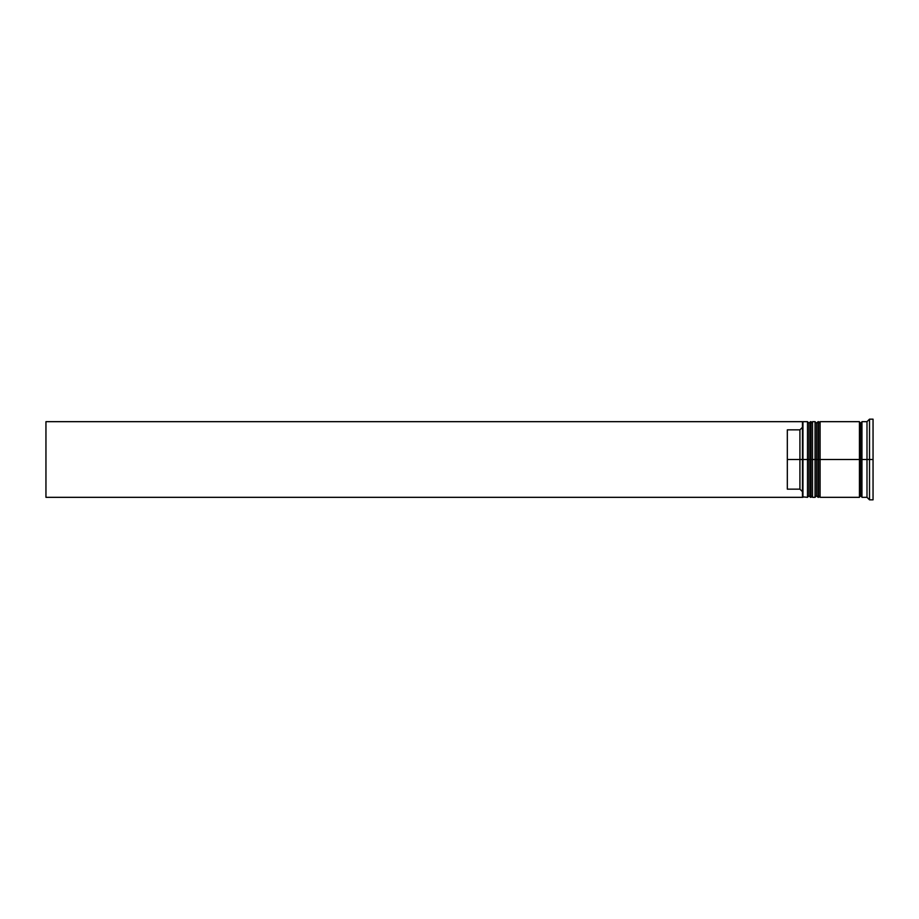 <?xml version="1.0" encoding="UTF-8"?>
<svg xmlns="http://www.w3.org/2000/svg" width="919" height="919" viewBox="0 0 919 919"><rect width="100%" height="100%" fill="white"/><g stroke="black" fill="none" stroke-linecap="round" stroke-linejoin="round"><path stroke-width="1.38" d="M808.996 459.5L808.996 495.812L808.996 423.188L808.996 459.5L810.512 459.5L810.512 497.328L810.512 459.5L807.491 459.5L807.491 497.328L807.491 459.5L802.448 459.5L802.448 496.731L802.448 422.269L802.448 459.5L799.921 459.5L799.921 429.851L787.319 429.851L787.319 459.5L802.953 459.5L802.953 497.328L802.953 459.5L807.491 459.5L807.491 421.672L807.491 459.5L808.996 459.5L808.996 495.812L810.512 497.328L811.017 459.5L811.017 497.328L810.512 421.672L810.512 459.5L810.512 421.672L808.996 423.188L808.996 459.5M812.534 495.812L811.017 497.328L811.017 459.5L812.534 459.5L811.017 459.5L810.512 421.672M811.017 459.5L811.017 421.672L811.017 459.5M816.566 459.5L816.566 495.812L816.566 423.188L816.566 459.5L818.082 459.5L818.082 497.328L818.082 459.5L815.05 459.5L815.05 497.328L815.05 459.5L812.534 459.5L812.534 497.328L812.534 459.5L815.05 459.5L815.05 421.672L815.05 459.5L816.566 459.5L816.566 495.812L818.082 497.328L818.588 459.5L818.588 497.328L818.082 421.672L818.082 459.5L818.082 421.672L816.566 423.188L816.566 459.5M820.093 495.812L818.588 497.328L818.588 459.5L820.093 459.5L818.588 459.5L818.082 421.672M818.588 459.5L818.588 421.672L818.588 459.5M860.689 459.5L860.689 495.812L860.689 459.5L861.953 459.5L860.689 459.5L860.689 423.188L860.689 459.5L820.093 459.5L820.093 497.328L820.093 459.5L860.689 459.5L860.689 423.188L860.689 459.5M869.523 459.5L866.996 459.5L866.996 497.328L866.996 459.5L861.953 459.5L861.953 497.328L861.953 459.5L866.996 459.5L866.996 421.672L866.996 459.5L869.523 459.5L869.523 499.844L869.523 459.5L873.05 459.5L869.523 459.5L869.523 419.156L869.523 459.5M859.437 421.672L859.437 497.328L859.437 421.672L820.093 421.672L820.093 459.5L820.093 421.672M873.05 499.844L873.05 459.5L873.05 499.844L869.523 499.844L866.996 497.328L861.953 497.328M802.448 427.324L799.921 429.851L799.921 489.149L802.448 491.676L799.921 489.149L799.921 459.5L787.319 459.5L787.319 489.149L799.921 489.149L787.319 489.149L787.319 429.851L799.921 429.851L802.448 427.324M873.05 419.156L873.05 459.5L873.05 419.156L869.523 419.156L866.996 421.672L861.953 421.672L861.953 459.5L861.953 421.672M812.534 421.672L812.534 459.5L812.534 421.672L815.05 421.672L816.566 423.188M808.996 423.188L807.491 421.672L802.953 421.672L802.953 459.5L802.448 422.177M802.448 422.269L802.448 421.672L802.448 422.269M802.448 497.328L802.448 496.731L802.448 497.328L45.95 497.328L45.95 421.672L802.448 421.672L45.95 421.672L45.95 497.328L802.448 497.328M811.017 421.672L812.534 423.188M818.588 421.672L820.093 423.188M859.437 497.076L860.689 495.812L861.953 497.076M859.437 421.924L860.689 423.188L861.953 421.924M802.448 496.823L807.491 497.328L808.996 495.812M812.534 497.328L815.05 497.328L816.566 495.812M859.437 497.328L820.093 497.328"/></g></svg>
